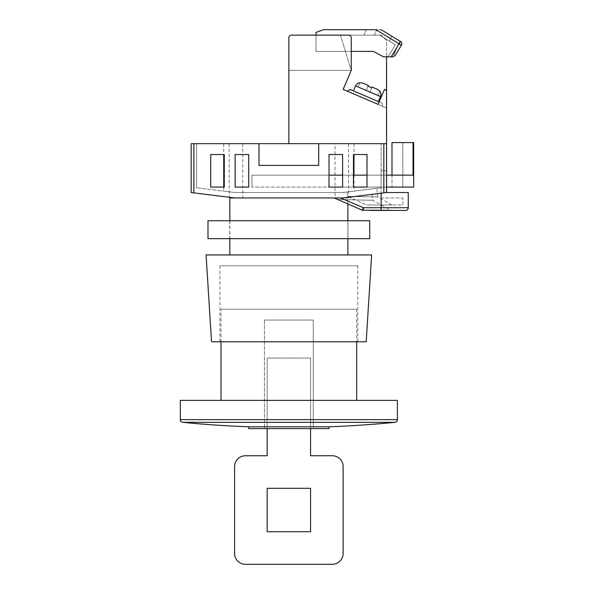 <?xml version="1.0" encoding="UTF-8"?>
<svg xmlns="http://www.w3.org/2000/svg" width="594" height="594" viewBox="0 0 594 594"><rect width="100%" height="100%" fill="white"/><g stroke="black" fill="none" stroke-linecap="round" stroke-linejoin="round"><path stroke-width="0.45" stroke-dasharray="2.97 2.23" d="M193.882 143.674L191.164 143.674L191.164 192.523L193.882 192.864L193.882 143.674L386.553 143.674L318.711 143.674L386.553 143.674L386.553 92.04A2.71 2.71 0 0 0 384.466 89.404L378.051 104.366L343.132 89.404L351.277 70.404L340.421 35.128L381.125 35.128L386.553 40.555L386.553 108.011L386.553 92.04L386.553 108.011L343.132 89.404L351.277 70.404L351.277 37.838L351.277 70.404L340.421 35.128L381.125 35.128L386.553 40.555L386.553 56.838M223.73 143.674L223.73 154.529L224.272 154.529L210.707 154.529L210.707 187.095L224.272 187.095L224.272 154.529L210.707 154.529L210.707 187.095L224.272 187.095L224.272 154.529L224.272 187.095L223.73 187.095L223.73 191.127L234.92 192.523L342.797 192.523L234.92 192.523L342.797 192.523L381.125 187.734L346.993 191.996L376.745 188.276L346.993 191.996L347.542 196.414L346.993 191.996L381.125 187.734L381.125 197.951L402.836 197.951L402.836 205.004L366.706 205.004L347.542 196.414C387.585 197.119 387.585 197.119 347.542 196.414C387.585 197.119 387.585 197.119 347.542 196.414L366.706 205.004C399.925 205.004 399.925 205.004 366.706 205.004C399.925 205.004 399.925 205.004 366.706 205.004L402.836 205.004L402.836 197.951L381.125 197.951L381.125 205.004L381.125 187.734L342.797 192.523L234.92 192.523L223.73 191.127M353.987 143.674L353.987 154.529L353.445 154.529L353.445 187.095L367.01 187.095L367.01 154.529L353.445 154.529L353.445 187.095L367.01 187.095L367.01 154.529L353.445 154.529L353.445 187.095L367.01 187.095L367.01 175.156L386.553 175.156L251.953 175.156L251.953 187.095L251.953 175.156L251.953 187.095L251.953 175.156L329.024 175.156M353.987 175.156L353.987 191.127M348.559 143.674L229.158 143.674L348.559 143.674L348.559 197.275L343.132 197.951L234.585 197.951L343.132 197.951L334.11 197.951L343.132 197.951L334.11 197.951L343.132 197.951L386.553 192.523L386.553 143.674L318.711 143.674L386.553 143.674L386.553 170.812L386.553 143.674M193.882 192.864L234.585 197.951L229.158 197.275L234.585 197.951L343.132 197.951L348.559 197.275M229.158 143.674L229.158 197.275M381.125 193.198L343.132 197.951L386.553 192.523L381.125 193.198L381.125 207.722L363.372 207.722L340.555 197.951M367.01 187.095L386.553 187.095L381.125 187.095L381.125 170.812L381.125 187.095L386.553 187.095L386.553 170.812L386.553 187.095L251.953 187.095L342.589 187.095L342.589 154.529L329.024 154.529L329.024 187.095L342.589 187.095L342.589 154.529L329.024 154.529L329.024 187.095L342.589 187.095L342.589 154.529L329.024 154.529L329.024 187.095M248.693 187.095L248.693 154.529L235.127 154.529L235.127 187.095L248.693 187.095L248.693 154.529L235.127 154.529L235.127 187.095L248.693 187.095L248.693 154.529L235.127 154.529L235.127 187.095L248.693 187.095M259.006 143.674L259.006 165.384L259.006 143.674L259.006 165.384L318.711 165.384L318.711 143.674M363.372 210.432L405.546 210.432A2.71 2.71 0 0 0 408.264 207.722L381.125 207.722L381.125 210.432L363.372 210.432L363.372 207.722L362.325 210.038C398.581 210.076 398.581 210.076 362.325 210.038C398.581 210.076 398.581 210.076 362.325 210.038L337.637 199.458C383.991 200.572 383.991 200.572 337.637 199.458C383.991 200.572 383.991 200.572 337.637 199.458L362.251 210.194A2.71 2.71 0 0 0 363.372 210.432A2.71 2.02 90 0 1 362.325 210.038A2.71 2.02 -90 0 0 363.372 210.432M372.03 194.335L372.772 200.304L391.052 210.432L380.435 210.432M373.418 210.432L369.899 210.432M408.264 192.523L386.553 192.523M334.11 197.951L347.884 203.898L347.884 197.951L234.585 197.951M381.125 170.812L381.125 143.674L381.125 187.734L381.125 143.674L381.125 170.812L386.553 170.812L381.125 170.812M196.592 187.734L196.592 143.674L196.592 187.734L234.92 192.523L196.592 187.734M259.006 165.384L318.711 165.384L259.006 165.384M391.981 175.156L391.981 187.095L251.953 187.095L391.981 187.095L391.981 175.156L251.953 175.156L413.023 175.156L391.981 175.156L391.981 142.59L413.691 142.59L402.836 142.59L413.691 142.59L413.691 187.095L413.691 142.59L413.691 187.095L386.553 187.095L386.553 175.156L386.553 187.095M413.023 142.59L413.023 175.156L386.553 175.156M342.589 187.095L353.445 187.095M342.589 175.156L353.445 175.156M402.836 142.59L402.836 187.095L402.836 142.59M288.862 143.674L288.862 37.838A2.71 2.71 0 0 1 291.572 35.128A2.71 2.71 0 0 0 288.862 37.838A2.71 2.71 0 0 1 291.572 35.128A2.71 2.71 0 0 0 288.862 37.838L288.862 70.404L288.862 37.838A2.71 2.71 0 0 1 291.572 35.128L348.559 35.128L291.572 35.128L340.421 35.128L351.277 70.404L340.421 35.128L315.993 35.128L315.993 51.411L373.529 51.411L383.501 56.838L392.834 56.838L388.001 56.838L395.374 44.743L388.001 56.838L391.179 56.838L383.501 56.838L388.001 56.838L395.374 44.743L388.001 56.838L395.374 44.743L379.603 35.128L395.374 44.743L379.603 35.128L389.501 41.164L379.603 35.128L315.993 35.128L315.993 51.411L373.529 51.411L383.501 56.838L373.529 51.411L315.993 51.411L351.277 51.411M291.572 35.128L348.559 35.128A2.71 2.71 0 0 1 351.277 37.838A2.71 2.71 0 0 0 348.559 35.128A2.71 2.71 0 0 1 351.277 37.838L351.277 70.404L288.862 70.404L351.277 70.404L343.132 89.404M384.466 89.404L378.051 104.366L386.553 108.011L378.051 104.366L384.466 89.404A2.71 2.71 0 0 1 386.553 92.04A2.71 2.71 0 0 0 384.466 89.404M386.553 108.011L347.386 91.224L349.873 89.575L347.386 91.224L382.306 106.185C382.788 104.618 382.313 103.43 380.88 102.628L350.943 89.798L380.88 102.628C382.313 103.43 382.788 104.618 382.306 106.185L378.051 104.366M288.862 70.404L351.277 70.404L288.862 70.404M379.121 101.871L380.88 102.628C382.313 103.43 382.788 104.618 382.306 106.185C382.788 104.618 382.313 103.43 380.88 102.628L349.873 89.575M378.385 101.559L380.524 96.57L355.576 85.878L380.524 96.57L355.576 85.878L353.437 90.867L378.385 101.559L353.437 90.867M380.524 96.57A5.428 5.428 0 0 0 379.878 91.179L377.435 89.338L372.059 87.036L377.435 89.338L379.833 91.283L378.029 95.5L379.833 91.283L377.435 89.338L372.059 87.036L371.725 87.808L372.059 87.036L377.435 89.338M359.882 82.729L362.941 83.13L359.882 82.729L362.941 83.13L368.317 85.432L366.179 90.422L369.921 92.025L358.071 86.947L359.882 82.729L358.071 86.947L366.179 90.422L358.071 86.947L359.927 82.625L358.071 86.947L366.179 90.422L367.983 86.204L371.725 87.808L372.059 87.036L369.921 92.025L371.725 87.808L367.983 86.204L368.317 85.432L362.941 83.13L368.317 85.432L367.983 86.204L368.317 85.432L362.941 83.13L368.317 85.432L366.179 90.422L367.983 86.204L366.179 90.422L378.029 95.5L379.833 91.283L378.029 95.5L369.921 92.025L372.059 87.036L369.921 92.025L371.725 87.808L369.921 92.025L378.029 95.5L369.921 92.025L372.059 87.036M355.576 85.878A5.428 5.428 0 0 1 359.927 82.625M362.941 83.13L368.317 85.432L366.179 90.422L367.983 86.204M368.317 85.432L366.179 90.422L369.921 92.025L371.725 87.808M401.425 45.248A2.71 2.71 0 0 0 400.519 41.521L399.101 43.837L401.425 45.248L395.151 55.539L392.834 56.838L399.859 41.12L381.779 30.094L399.859 41.12L391.661 36.123L399.859 41.12L393.124 56.824L388.001 56.838L395.374 44.743L379.603 35.128L315.993 35.128L315.993 51.411L315.993 32.41L323.455 29.7L375.913 29.7L366.372 29.7L375.913 29.7L366.372 29.7L375.913 29.7L399.101 43.837L391.179 56.838M399.859 41.12L391.661 36.123L389.501 41.164L391.661 36.123L389.501 41.164L391.661 36.123L381.779 30.094A2.71 2.71 0 0 0 380.36 29.7L375.913 29.7M376.7 29.7L374.376 35.128L376.7 29.7L374.376 35.128L364.04 35.128L379.603 35.128L374.376 35.128L376.7 29.7L380.36 29.7A2.71 2.71 0 0 1 381.779 30.094A2.71 2.71 0 0 0 380.36 29.7A2.71 2.71 0 0 1 381.779 30.094L380.36 29.7M348.017 220.745L229.7 220.745L348.017 220.745L348.017 238.654L229.7 238.654L348.017 238.654M229.7 220.745L229.7 238.654M369.728 220.745L207.989 220.745M369.728 238.654L207.989 238.654M357.788 265.793L219.929 265.793L357.788 265.793L357.788 341.773L219.929 341.773L357.788 341.773M219.929 265.793L219.929 341.773M334.994 143.674L242.723 143.674L334.994 143.674L334.994 197.951L242.723 197.951L334.994 197.951M242.723 143.674L242.723 197.951M229.833 220.745L229.833 238.654M347.884 254.937L229.833 254.937L347.884 254.937M347.884 220.745L347.884 238.654M229.833 197.951L347.884 197.951M206.088 254.937L371.629 254.937M211.516 341.773L366.201 341.773M221.013 309.214L356.704 309.214L221.013 309.214L221.013 341.773M221.013 400.393L356.704 400.393L221.013 400.393M356.704 309.214L356.704 341.773M288.862 426.789L248.693 426.789L288.862 426.789M180.309 400.393L397.408 400.393M313.283 426.789L264.434 426.789L313.283 426.789L264.434 426.789L313.283 426.789L313.283 428.616L264.434 428.616L313.283 428.616L313.283 320.069L264.434 320.069L313.283 320.069L313.283 426.789M264.434 320.069L264.434 428.616L264.434 320.069M248.693 428.616L329.024 428.616M310.565 428.616L310.565 358.056L310.565 455.754L332.276 455.754A10.855 10.855 0 0 1 343.132 466.609L343.132 553.445A10.855 10.855 0 0 1 332.276 564.3L245.441 564.3A10.855 10.855 0 0 1 234.585 553.445L234.585 466.609A10.855 10.855 0 0 1 245.441 455.754L267.151 455.754L267.151 358.056L310.565 358.056L267.151 358.056L267.151 428.616M310.565 488.313L267.151 488.313L267.151 531.734L310.565 531.734L310.565 488.313M383.835 143.674L383.835 192.864M401.819 43.837A2.71 2.71 0 0 0 400.519 41.521M182.759 422.341L394.958 422.341M397.408 419.646L180.309 419.646M391.78 205.004L377.829 196.948L376.745 188.276M366.372 29.7L364.04 35.128L366.372 29.7"/><path stroke-width="0.89" d="M383.835 143.674L386.553 143.674L386.553 92.04A2.71 2.71 0 0 0 384.466 89.404L378.051 104.366L343.132 89.404L351.277 70.404L351.277 37.838A2.71 2.71 0 0 0 348.559 35.128L291.572 35.128A2.71 2.71 0 0 0 288.862 37.838L288.862 143.674L193.882 143.674L193.882 192.864L234.585 197.951L343.132 197.951L383.835 192.864L383.835 143.674L318.711 143.674L318.711 165.384L259.006 165.384L259.006 143.674M223.73 154.529L223.73 187.095L210.707 187.095L224.272 187.095L224.272 154.529L210.707 154.529L210.707 187.095L210.707 154.529L223.73 154.529M353.445 175.156L367.01 175.156L367.01 154.529L353.445 154.529L353.445 187.095L367.01 187.095L367.01 154.529L353.987 154.529L353.987 175.156M193.882 192.864L191.164 192.523L191.164 143.674L193.882 143.674M386.553 143.674L386.553 192.523L383.835 192.864M248.693 154.529L235.127 154.529L235.127 187.095L248.693 187.095L248.693 154.529M342.589 154.529L329.024 154.529L329.024 187.095L342.589 187.095L342.589 154.529M340.555 197.951L363.372 207.722L408.264 207.722L408.264 192.523L408.264 207.722A2.71 2.71 0 0 1 405.546 210.432L369.899 210.432M381.125 193.198L381.125 210.432L391.052 210.432M380.435 210.432L373.418 210.432M386.553 192.523L408.264 192.523M347.884 220.745L347.884 203.898L362.251 210.194A2.71 2.71 0 0 0 363.372 210.432L363.372 207.722L362.251 210.194L334.11 197.951M329.024 187.095L342.589 187.095M353.445 187.095L367.01 187.095M329.024 175.156L342.589 175.156M386.553 175.156L413.023 175.156L413.023 142.59L413.691 142.59L413.691 187.095L386.553 187.095M413.023 142.59L391.981 142.59L391.981 175.156M291.572 35.128L315.993 35.128L315.993 32.41L323.455 29.7L376.7 29.7M386.553 56.838L386.553 108.011M288.862 143.674L318.711 143.674M378.051 104.366L343.132 89.404M359.927 82.625L359.927 82.625A5.428 5.428 0 0 0 355.576 85.878L353.437 90.867M355.576 85.878L380.524 96.57L378.385 101.559M380.524 96.57A5.428 5.428 0 0 0 379.878 91.179L377.435 89.338L372.059 87.036L371.725 87.808L367.983 86.204L371.725 87.808M368.317 85.432L362.941 83.13L368.317 85.432L367.983 86.204M359.882 82.729L362.941 83.13M372.059 87.036L377.435 89.338M349.873 89.575L347.386 91.224L349.873 89.575L350.943 89.798L379.121 101.871M351.277 51.411L373.529 51.411L383.501 56.838L393.124 56.824M391.179 56.838L400.519 41.521L399.859 41.12M375.913 29.7L401.425 45.248A2.71 2.71 0 0 0 400.519 41.521L381.779 30.094L380.36 29.7M391.661 36.123L381.779 30.094L391.661 36.123M392.834 56.838L395.151 55.539L401.425 45.248A2.71 2.71 0 0 0 401.819 43.837M207.989 220.745L369.728 220.745L369.728 238.654L207.989 238.654L207.989 220.745M366.201 341.773L211.516 341.773L206.088 254.937L371.629 254.937L366.201 341.773M234.585 197.951L229.833 197.951L229.833 220.745M229.833 238.654L229.833 254.937M347.884 238.654L347.884 254.937M394.958 422.341L182.759 422.341A1088.193 1088.193 0 0 0 248.693 426.789L329.024 426.789L248.693 426.789L248.693 428.616L329.024 428.616L329.024 426.789A1088.193 1088.193 0 0 0 394.958 422.341A2.71 2.71 0 0 0 397.408 419.646L397.408 400.393L180.309 400.393L180.309 419.646L397.408 419.646M182.759 422.341A2.71 2.71 0 0 1 180.309 419.646M221.013 341.773L221.013 400.393M356.704 341.773L356.704 400.393M310.565 428.616L310.565 455.754L332.276 455.754A10.855 10.855 0 0 1 343.132 466.609L343.132 553.445A10.855 10.855 0 0 1 332.276 564.3L245.441 564.3A10.855 10.855 0 0 1 234.585 553.445L234.585 466.609A10.855 10.855 0 0 1 245.441 455.754L267.151 455.754L267.151 428.616M267.151 488.313L267.151 531.734L310.565 531.734L310.565 488.313L267.151 488.313M405.546 210.432A2.71 2.71 0 0 0 408.264 207.722"/></g></svg>
